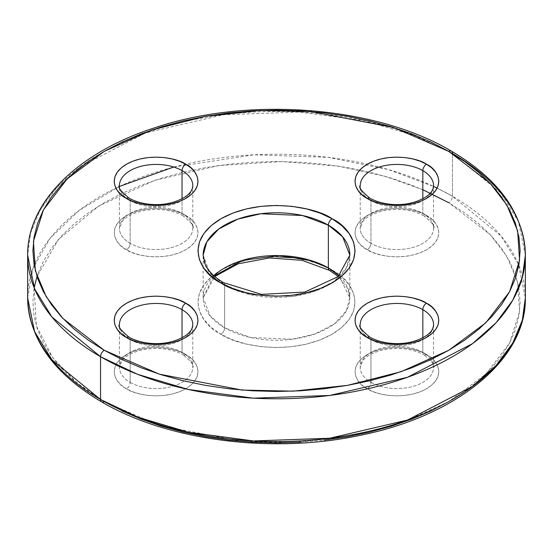 <?xml version="1.0" encoding="UTF-8"?>
<svg xmlns="http://www.w3.org/2000/svg" width="553" height="553" viewBox="0 0 553 553"><rect width="100%" height="100%" fill="white"/><g stroke="black" fill="none" stroke-linecap="round" stroke-linejoin="round"><path stroke-width="0.41" stroke-dasharray="2.77 2.07" d="M192.444 188.449A36.671 21.173 180 0 1 167.822 205.661A36.671 21.173 180 0 1 130.169 200.573A36.671 21.173 180 0 1 128.448 199.502A36.671 21.173 180 0 1 119.434 185.601L119.434 228.375A36.671 21.173 0 0 0 130.169 243.348A36.671 21.173 0 0 0 167.822 248.442A36.671 21.173 0 0 0 192.444 231.223A36.671 21.173 0 0 0 182.034 213.41A36.671 21.173 0 0 0 142.073 208.82A36.671 21.173 0 0 0 119.434 228.375L121.971 221.732C123.153 219.997 127.667 214.654 141.796 210.997C157.494 207.928 171.271 209.532 183.119 215.808A5.24 3.028 120 0 0 185.739 215.546C195.603 219.866 207.271 236.871 185.739 249.762C163.398 262.198 133.944 255.458 126.471 249.762A5.24 3.028 120 0 0 130.169 243.348L130.169 200.573L130.169 243.348A36.671 21.173 0 0 0 170.137 247.938A36.671 21.173 0 0 0 192.776 228.375A36.671 21.173 0 0 0 182.034 213.41L182.034 198.776L182.034 213.41A36.671 21.173 0 0 0 144.381 208.315A36.671 21.173 0 0 0 119.766 225.534A36.671 21.173 0 0 0 130.169 243.348A5.24 3.028 -60 0 1 126.471 249.762L121.259 246.099L117.381 241.917L114.996 237.375L114.194 232.654L114.996 227.933L117.381 223.398L121.259 219.209L126.471 215.546L132.817 212.539L140.068 210.299L147.928 208.923L156.105 208.46L164.282 208.923L172.142 210.299L179.386 212.539L185.739 215.546L190.951 219.209L194.822 223.398L197.207 227.933L198.015 232.654L197.207 237.375L194.822 241.917L190.951 246.099L185.739 249.762L179.386 252.776L172.142 255.009L164.282 256.385L156.105 256.855L147.928 256.385L140.068 255.009L132.817 252.776L126.471 249.762C116.607 245.449 104.939 228.444 126.471 215.546C148.805 203.117 178.26 209.85 185.739 215.546A5.24 3.028 -60 0 1 183.119 215.808C191.497 222.797 194.718 226.986 192.776 228.375L192.776 185.601A36.671 21.173 180 0 1 183.762 199.502A36.671 21.173 180 0 1 130.169 200.573A36.671 21.173 180 0 1 119.766 182.76M433.234 327.466A36.671 21.173 180 0 1 408.619 344.685A36.671 21.173 180 0 1 370.966 339.59A36.671 21.173 180 0 1 369.238 338.526A36.671 21.173 180 0 1 360.224 324.625L360.224 332.056M525.35 255.113L518.417 221.435L501.053 193.197L452.465 153.52A5.24 3.028 120 0 0 451.379 151.121M291.832 257.67L306.576 260.249L320.159 264.445L332.07 270.085A5.24 3.028 -60 0 1 329.45 270.341A5.24 3.028 120 0 0 332.07 270.085C350.554 278.18 372.439 310.067 332.07 334.247C290.18 357.556 234.956 344.92 220.93 334.247A5.24 3.028 120 0 0 224.636 327.832L224.636 285.058A73.349 42.346 180 0 0 330.148 283.986A73.349 42.346 180 0 0 349.849 255.113L346.143 268.399L334.254 281.214L315.099 291.12L292.184 296.477L250.502 294.708L224.636 285.058A5.24 3.028 120 0 0 223.55 282.659A5.24 3.028 -60 0 1 224.636 285.058A73.349 42.346 180 0 1 222.852 283.986A73.349 42.346 180 0 1 203.151 255.113L203.151 297.887A73.349 42.346 0 0 0 224.636 327.832L250.502 337.482L292.184 339.252L315.099 333.894L334.254 323.989L346.143 311.173L349.849 297.887L339.058 275.788A73.349 42.346 0 0 1 349.849 297.887L347.844 288.763L338.242 276.5M192.444 327.466A36.671 21.173 180 0 1 167.822 344.685A36.671 21.173 180 0 1 130.169 339.59A36.671 21.173 180 0 1 128.448 338.526A36.671 21.173 180 0 1 119.434 324.625L119.434 332.056M433.234 188.449A36.671 21.173 180 0 1 408.619 205.661A36.671 21.173 180 0 1 370.966 200.573A36.671 21.173 180 0 1 369.238 199.502A36.671 21.173 180 0 1 360.224 185.601L360.224 228.375A36.671 21.173 0 0 0 370.966 243.348A36.671 21.173 0 0 0 408.619 248.442A36.671 21.173 0 0 0 433.234 231.223A36.671 21.173 0 0 0 422.831 213.41A36.671 21.173 0 0 0 382.863 208.82A36.671 21.173 0 0 0 360.224 228.375L362.761 221.732C363.943 219.997 368.457 214.654 382.593 210.997C398.284 207.928 412.061 209.532 423.916 215.808A5.24 3.028 120 0 0 426.529 215.546C436.393 219.866 448.061 236.871 426.529 249.762C404.195 262.198 374.74 255.458 367.261 249.762A5.24 3.028 120 0 0 370.966 243.348L370.966 200.573L370.966 243.348A36.671 21.173 0 0 0 410.927 247.938A36.671 21.173 0 0 0 433.566 228.375A36.671 21.173 0 0 0 422.831 213.41L422.831 198.776L422.831 213.41A36.671 21.173 0 0 0 385.178 208.315A36.671 21.173 0 0 0 360.556 225.534A36.671 21.173 0 0 0 370.966 243.348A5.24 3.028 -60 0 1 367.261 249.762L362.049 246.099L358.178 241.917L355.793 237.375L354.985 232.654L355.793 227.933L358.178 223.398L362.049 219.209L367.261 215.546L373.614 212.539L380.858 210.299L388.718 208.923L396.895 208.46L405.072 208.923L412.932 210.299L420.183 212.539L426.529 215.546L431.741 219.209L435.619 223.398L438.004 227.933L438.805 232.654L438.004 237.375L435.619 241.917L431.741 246.099L426.529 249.762L420.183 252.776L412.932 255.009L405.072 256.385L396.895 256.855L388.718 256.385L380.858 255.009L373.614 252.776L367.261 249.762C357.397 245.449 345.729 228.444 367.261 215.546C389.602 203.117 419.056 209.85 426.529 215.546A5.24 3.028 -60 0 1 423.916 215.808C432.287 222.797 435.508 226.986 433.566 228.375L433.566 185.601A36.671 21.173 180 0 1 424.559 199.502A36.671 21.173 180 0 1 370.966 200.573A36.671 21.173 180 0 1 360.556 182.76M101.621 401.879A5.24 3.028 120 0 0 104.241 401.616L159.361 425.485L242.048 441.398L293.021 442.49L347.429 436.718L401.056 423.038L448.76 401.616L485.859 374.077L509.555 343.116L519.55 311.705L517.663 282.272L506.825 256.35L490.103 234.534L448.76 202.716A5.24 3.028 120 0 0 452.465 196.294L501.053 235.972L518.417 264.216L525.35 297.887A248.85 143.669 0 0 0 452.465 196.294L452.465 153.52L452.465 196.294A248.85 143.669 0 0 0 437.112 188.144L452.465 196.294A5.24 3.028 -60 0 1 448.76 202.716L431.043 193.446L411.84 185.22L391.337 178.128L369.729 172.225L347.215 167.573L324.023 164.22L300.376 162.195L276.5 161.517L252.624 162.195L228.977 164.22L205.785 167.573L183.271 172.225L161.663 178.128L141.16 185.22L121.957 193.446L104.241 202.716L88.183 212.94L73.943 224.027L61.653 235.861L51.436 248.345L43.376 261.341L37.569 274.723L34.065 288.383L32.89 302.166L34.065 315.95L37.569 329.602L43.376 342.991L51.436 355.987L61.653 368.464L73.943 380.305L88.183 391.393L104.241 401.616L121.957 410.886M370.966 382.372A36.671 21.173 0 0 0 408.619 387.459A36.671 21.173 0 0 0 433.234 370.24A36.671 21.173 0 0 0 422.831 352.427A36.671 21.173 0 0 0 382.863 347.837A36.671 21.173 0 0 0 360.224 367.399A36.671 21.173 0 0 0 370.966 382.372L370.966 339.59L370.966 382.372A36.671 21.173 0 0 0 410.927 386.962A36.671 21.173 0 0 0 433.566 367.399A36.671 21.173 0 0 0 422.831 352.427L422.831 337.793L422.831 352.427A36.671 21.173 0 0 0 385.178 347.332A36.671 21.173 0 0 0 360.556 364.551A36.671 21.173 0 0 0 370.966 382.372A5.24 3.028 -60 0 1 367.261 388.787A5.24 3.028 120 0 0 370.966 382.372M433.566 332.063L433.566 367.399C435.508 366.003 432.287 361.814 423.916 354.826A5.24 3.028 120 0 0 426.529 354.563C436.393 358.883 448.061 375.888 426.529 388.787C404.195 401.215 374.74 394.476 367.261 388.787L362.049 385.116L358.178 380.934L355.793 376.399L354.985 371.678L355.793 366.957L358.178 362.415L362.049 358.233L367.261 354.563L373.614 351.556L380.858 349.323L388.718 347.941L396.895 347.478L405.072 347.941L412.932 349.323L420.183 351.556L426.529 354.563L431.741 358.233L435.619 362.415L438.004 366.957L438.805 371.678L438.004 376.399L435.619 380.934L431.741 385.116L426.529 388.787L420.183 391.794L412.932 394.033L405.072 395.409L396.895 395.872L388.718 395.409L380.858 394.033L373.614 391.794L367.261 388.787C357.397 384.466 345.729 367.462 367.261 354.563C389.602 342.134 419.056 348.874 426.529 354.563A5.24 3.028 -60 0 1 423.916 354.826C412.061 348.549 398.284 346.945 382.593 350.014C368.457 353.678 363.943 359.015 362.761 360.75L360.224 367.399L360.224 332.063M130.169 382.372A36.671 21.173 0 0 0 167.822 387.459A36.671 21.173 0 0 0 192.444 370.24A36.671 21.173 0 0 0 182.034 352.427A36.671 21.173 0 0 0 142.073 347.837A36.671 21.173 0 0 0 119.434 367.399A36.671 21.173 0 0 0 130.169 382.372L130.169 339.59L130.169 382.372A36.671 21.173 0 0 0 170.137 386.962A36.671 21.173 0 0 0 192.776 367.399A36.671 21.173 0 0 0 182.034 352.427L182.034 337.793L182.034 352.427A36.671 21.173 0 0 0 144.381 347.332A36.671 21.173 0 0 0 119.766 364.551A36.671 21.173 0 0 0 130.169 382.372A5.24 3.028 -60 0 1 126.471 388.787A5.24 3.028 120 0 0 130.169 382.372M192.776 332.063L192.776 367.399C194.718 366.003 191.497 361.814 183.119 354.826A5.24 3.028 120 0 0 185.739 354.563C195.603 358.883 207.271 375.888 185.739 388.787C163.398 401.215 133.944 394.476 126.471 388.787L121.259 385.116L117.381 380.934L114.996 376.399L114.194 371.678L114.996 366.957L117.381 362.415L121.259 358.233L126.471 354.563L132.817 351.556L140.068 349.323L147.928 347.941L156.105 347.478L164.282 347.941L172.142 349.323L179.386 351.556L185.739 354.563L190.951 358.233L194.822 362.415L197.207 366.957L198.015 371.678L197.207 376.399L194.822 380.934L190.951 385.116L185.739 388.787L179.386 391.794L172.142 394.033L164.282 395.409L156.105 395.872L147.928 395.409L140.068 394.033L132.817 391.794L126.471 388.787C116.607 384.466 104.939 367.462 126.471 354.563C148.805 342.134 178.26 348.874 185.739 354.563A5.24 3.028 -60 0 1 183.119 354.826C171.271 348.549 157.494 346.945 141.796 350.014C127.667 353.678 123.153 359.015 121.971 360.75L119.434 367.399L119.434 332.063M213.942 275.788A73.349 42.346 0 0 0 203.151 297.887L210.313 316.136L224.636 327.832A73.349 42.346 0 0 0 304.565 337.012A73.349 42.346 0 0 0 349.849 297.887L349.849 255.113M300.376 442.137L324.023 440.112M448.76 401.616L464.817 391.393L479.057 380.305L491.347 368.464L501.564 355.987L509.624 342.991L515.431 329.602L518.935 315.95L520.11 302.166L518.935 288.383L515.431 274.723L509.624 261.341L501.564 248.345L491.347 235.861L479.057 224.027L464.817 212.94L448.76 202.716M203.151 255.113L209.601 272.47L224.636 285.058L224.636 327.832A5.24 3.028 -60 0 1 220.93 334.247C202.446 326.152 180.561 294.265 220.93 270.085C262.82 246.776 318.044 259.412 332.07 270.085L341.837 276.956L349.102 284.802L353.574 293.311L355.081 302.166L353.574 311.014L349.102 319.53L341.837 327.369L332.07 334.247L320.159 339.888L306.576 344.084L291.832 346.662L276.5 347.533L261.168 346.662L246.424 344.084L232.841 339.888L220.93 334.247L211.163 327.369L203.898 319.53L199.426 311.014L197.919 302.166L199.426 293.311L203.898 284.802L211.163 276.956L220.93 270.085L232.841 264.445L246.424 260.249L261.168 257.67L276.5 256.792M173.739 167.041L253.951 154.805L327.957 157.322L388.261 169.522L433.566 186.451A248.85 143.669 0 0 0 115.895 188.144A248.85 143.669 0 0 0 27.65 297.887L32.938 268.433L49.929 238.467L79.217 210.32L119.469 186.43M27.65 255.113A248.85 143.669 180 0 1 181.266 122.379A248.85 143.669 180 0 1 452.465 153.52L415.379 135.893L364.71 120.768L299.553 112.059L223.274 114.761L145.543 132.941L80.558 166.543L56.869 187.564L40.217 210.029L30.65 232.868L27.65 255.113M433.566 332.056L433.566 324.625A36.671 21.173 180 0 1 424.559 338.526A36.671 21.173 180 0 1 370.966 339.59A36.671 21.173 180 0 1 360.556 321.777M192.776 332.056L192.776 324.625A36.671 21.173 180 0 1 183.762 338.526A36.671 21.173 180 0 1 130.169 339.59A36.671 21.173 180 0 1 119.766 321.777M213.195 276.5L203.151 297.887L214.758 276.5M422.831 189.72L385.434 176.366L338.159 166.1L281.429 161.545L218.221 165.603L154.64 180.382L98.897 205.896L58.438 239.463L36.982 276.5M34.168 287.774L36.325 325.71L52.673 357.687L76.902 382.8L104.241 401.616"/><path stroke-width="0.83" d="M119.766 182.76A36.671 21.173 180 0 1 144.381 165.541A36.671 21.173 180 0 1 182.034 170.628L182.034 198.776L182.034 170.628A36.671 21.173 180 0 1 192.776 185.601C192.575 189.679 190.301 193.253 185.946 196.336C167.905 208.17 143.054 205.972 129.084 198.174C120.734 191.234 117.519 187.045 119.434 185.601A36.671 21.173 180 0 1 142.073 166.038A36.671 21.173 180 0 1 182.034 170.628A5.24 3.028 -60 0 1 185.739 164.213C178.26 158.524 148.805 151.785 126.471 164.213C104.939 177.112 116.607 194.117 126.471 198.437L121.259 194.767L117.381 190.585L114.996 186.043L114.194 181.322L114.996 176.601L117.381 172.066L121.259 167.884L126.471 164.213L132.817 161.206L140.068 158.967L147.928 157.591L156.105 157.128L164.282 157.591L172.142 158.967L179.386 161.206L185.739 164.213L190.951 167.884L194.822 172.066L197.207 176.601L198.015 181.322L197.207 186.043L194.822 190.585L190.951 194.767L185.739 198.437L179.386 201.444L172.142 203.677L164.282 205.059L156.105 205.522L147.928 205.059L140.068 203.677L132.817 201.444L126.471 198.437A5.24 3.028 -60 0 1 129.084 198.174A5.24 3.028 120 0 0 126.471 198.437C133.944 204.126 163.398 210.866 185.739 198.437C207.271 185.538 195.603 168.534 185.739 164.213A5.24 3.028 120 0 0 182.034 170.628A36.671 21.173 180 0 1 192.444 188.449M360.556 321.777A36.671 21.173 180 0 1 385.178 304.558A36.671 21.173 180 0 1 422.831 309.652L422.831 337.793L422.831 309.652A36.671 21.173 180 0 1 433.566 324.625C433.365 328.696 431.091 332.277 426.736 335.36C408.695 347.187 383.844 344.989 369.881 337.192C361.531 330.259 358.309 326.063 360.224 324.625A36.671 21.173 180 0 1 382.863 305.062A36.671 21.173 180 0 1 422.831 309.652A5.24 3.028 -60 0 1 426.529 303.238C419.056 297.542 389.602 290.802 367.261 303.238C345.729 316.129 357.397 333.134 367.261 337.454L362.049 333.791L358.178 329.602L355.793 325.067L354.985 320.346L355.793 315.625L358.178 311.083L362.049 306.901L367.261 303.238L373.614 300.224L380.858 297.991L388.718 296.608L396.895 296.145L405.072 296.608L412.932 297.991L420.183 300.224L426.529 303.238L431.741 306.901L435.619 311.083L438.004 315.625L438.805 320.346L438.004 325.067L435.619 329.602L431.741 333.791L426.529 337.454L420.183 340.461L412.932 342.701L405.072 344.077L396.895 344.54L388.718 344.077L380.858 342.701L373.614 340.461L367.261 337.454A5.24 3.028 -60 0 1 369.881 337.192A5.24 3.028 120 0 0 367.261 337.454C374.74 343.15 404.195 349.883 426.529 337.454C448.061 324.556 436.393 307.551 426.529 303.238A5.24 3.028 120 0 0 422.831 309.652A36.671 21.173 180 0 1 433.234 327.466M100.535 356.706L137.621 374.326L188.29 389.457L253.447 398.167L329.726 395.457L407.457 377.277L472.442 343.676L496.131 322.662L512.783 300.189L522.35 277.357L525.35 255.113A248.85 143.669 180 0 1 371.734 387.847A248.85 143.669 180 0 1 100.535 356.706L100.535 399.48A5.24 3.028 120 0 0 101.621 401.879A5.24 3.028 -60 0 1 100.535 399.48A248.85 143.669 0 0 0 371.734 430.621A248.85 143.669 0 0 0 525.35 297.887L522.35 320.132L512.783 342.971L496.131 365.436L472.442 386.457L407.457 420.059L329.726 438.239L253.447 440.941L188.29 432.232L137.621 417.107L100.535 399.48L100.535 356.706A248.85 143.669 180 0 1 27.65 255.113L34.583 288.784L51.947 317.028L100.535 356.706A5.24 3.028 -60 0 1 104.241 350.284A5.24 3.028 120 0 0 100.535 356.706M451.379 151.121A5.24 3.028 120 0 0 448.76 151.384L490.103 183.209L506.825 205.018L517.663 230.947L519.55 260.373L509.555 291.784L485.859 322.745L448.76 350.284L401.056 371.706L347.429 385.386L293.021 391.158L242.048 390.065L159.361 374.153L104.241 350.284L121.957 359.554L141.16 367.78L161.663 374.872L183.271 380.775L205.785 385.427L228.977 388.78L252.624 390.805L276.5 391.483L300.376 390.805L324.023 388.78L347.215 385.427L369.729 380.775L391.337 374.872L411.84 367.78L431.043 359.554L448.76 350.284L464.817 340.06L479.057 328.973L491.347 317.139L501.564 304.655L509.624 291.659L515.431 278.277L518.935 264.617L520.11 250.834L518.935 237.05L515.431 223.398L509.624 210.009L501.564 197.013L491.347 184.536L479.057 172.695L464.817 161.607L448.76 151.384L431.043 142.114L411.84 133.888L391.337 126.796L369.729 120.893L347.215 116.241L324.023 112.888L300.376 110.863L276.5 110.185L252.624 110.863L228.977 112.888L205.785 116.241L183.271 120.893L161.663 126.796L141.16 133.888L121.957 142.114L104.241 151.384L88.183 161.607L73.943 172.695L61.653 184.536L51.436 197.013L43.376 210.009L37.569 223.398L34.065 237.05L32.89 250.834L34.065 264.617L37.569 278.277L43.376 291.659L51.436 304.655L61.653 317.139L73.943 328.973L88.183 340.06L104.241 350.284L62.897 318.459L46.175 296.65L35.337 270.728L33.45 241.295L43.445 209.884L67.141 178.923L104.241 151.384L151.944 129.962L205.571 116.282L259.979 110.51L310.952 111.602L393.639 127.515L448.76 151.384A5.24 3.028 -60 0 1 451.379 151.121A5.24 3.028 -60 0 1 452.465 153.52A248.85 143.669 180 0 1 525.35 255.113C524.037 214.101 499.38 179.442 451.379 151.121C375.764 106.121 248.608 96.125 155.22 127.619C78.339 152.116 27.021 202.059 27.65 255.113L27.65 297.887A248.85 143.669 0 0 0 100.535 399.48L51.947 359.803L34.583 331.565L27.65 297.887C28.963 338.899 53.62 373.558 101.621 401.879A5.24 3.028 -60 0 0 104.241 401.616M213.195 276.5L242.58 260.345L279.168 255.569L309.051 259.938L328.364 267.942A73.349 42.346 0 0 1 339.058 275.788L328.364 267.942L328.364 225.168A5.24 3.028 -60 0 1 332.07 218.753C318.044 208.08 262.82 195.444 220.93 218.753C180.561 242.933 202.446 274.82 220.93 282.915C234.956 293.588 290.18 306.224 332.07 282.915C372.439 258.735 350.554 226.848 332.07 218.753A5.24 3.028 120 0 0 328.364 225.168L342.687 236.864L349.849 255.113L338.139 276.59L304.903 292.039L261.59 294.383L223.55 282.659A5.24 3.028 120 0 0 220.93 282.915L211.163 276.044L203.898 268.198L199.426 259.689L197.919 250.834L199.426 241.986L203.898 233.47L211.163 225.631L220.93 218.753L232.841 213.112L246.424 208.916L261.168 206.338L276.5 205.467L291.832 206.338L306.576 208.916L320.159 213.112L332.07 218.753L341.837 225.631L349.102 233.47L353.574 241.986L355.081 250.834L353.574 259.689L349.102 268.198L341.837 276.044L332.07 282.915L320.159 288.555L306.576 292.751L291.832 295.33L276.5 296.208L261.168 295.33L246.424 292.751L232.841 288.555L220.93 282.915A5.24 3.028 -60 0 1 223.55 282.659C214.322 277.191 208.204 271.088 205.211 264.355L203.151 255.113A73.349 42.346 180 0 1 248.435 215.988A73.349 42.346 180 0 1 328.364 225.168L328.364 267.942A5.24 3.028 120 0 0 329.45 270.341A5.24 3.028 -60 0 1 328.364 267.942A73.349 42.346 0 0 0 213.942 275.788M119.766 321.777A36.671 21.173 180 0 1 144.381 304.558A36.671 21.173 180 0 1 182.034 309.652L182.034 337.793L182.034 309.652A36.671 21.173 180 0 1 192.776 324.625C192.575 328.696 190.301 332.277 185.946 335.36C167.905 347.187 143.054 344.989 129.084 337.192C120.734 330.259 117.519 326.063 119.434 324.625A36.671 21.173 180 0 1 142.073 305.062A36.671 21.173 180 0 1 182.034 309.652A5.24 3.028 -60 0 1 185.739 303.238C178.26 297.542 148.805 290.802 126.471 303.238C104.939 316.129 116.607 333.134 126.471 337.454L121.259 333.791L117.381 329.602L114.996 325.067L114.194 320.346L114.996 315.625L117.381 311.083L121.259 306.901L126.471 303.238L132.817 300.224L140.068 297.991L147.928 296.608L156.105 296.145L164.282 296.608L172.142 297.991L179.386 300.224L185.739 303.238L190.951 306.901L194.822 311.083L197.207 315.625L198.015 320.346L197.207 325.067L194.822 329.602L190.951 333.791L185.739 337.454L179.386 340.461L172.142 342.701L164.282 344.077L156.105 344.54L147.928 344.077L140.068 342.701L132.817 340.461L126.471 337.454A5.24 3.028 -60 0 1 129.084 337.192A5.24 3.028 120 0 0 126.471 337.454C133.944 343.15 163.398 349.883 185.739 337.454C207.271 324.556 195.603 307.551 185.739 303.238A5.24 3.028 120 0 0 182.034 309.652A36.671 21.173 180 0 1 192.444 327.466M360.556 182.76A36.671 21.173 180 0 1 385.178 165.541A36.671 21.173 180 0 1 422.831 170.628L422.831 198.776L422.831 170.628A36.671 21.173 180 0 1 433.566 185.601C433.365 189.679 431.091 193.253 426.736 196.336C408.695 208.17 383.844 205.972 369.881 198.174C361.531 191.234 358.309 187.045 360.224 185.601A36.671 21.173 180 0 1 382.863 166.038A36.671 21.173 180 0 1 422.831 170.628A5.24 3.028 -60 0 1 426.529 164.213C419.056 158.524 389.602 151.785 367.261 164.213C345.729 177.112 357.397 194.117 367.261 198.437L362.049 194.767L358.178 190.585L355.793 186.043L354.985 181.322L355.793 176.601L358.178 172.066L362.049 167.884L367.261 164.213L373.614 161.206L380.858 158.967L388.718 157.591L396.895 157.128L405.072 157.591L412.932 158.967L420.183 161.206L426.529 164.213L431.741 167.884L435.619 172.066L438.004 176.601L438.805 181.322L438.004 186.043L435.619 190.585L431.741 194.767L426.529 198.437L420.183 201.444L412.932 203.677L405.072 205.059L396.895 205.522L388.718 205.059L380.858 203.677L373.614 201.444L367.261 198.437A5.24 3.028 -60 0 1 369.881 198.174A5.24 3.028 120 0 0 367.261 198.437C374.74 204.126 404.195 210.866 426.529 198.437C448.061 185.538 436.393 168.534 426.529 164.213A5.24 3.028 120 0 0 422.831 170.628A36.671 21.173 180 0 1 433.234 188.449M121.957 410.886L141.16 419.112L161.663 426.204L183.271 432.107L205.785 436.759L228.977 440.112L252.624 442.137L276.5 442.815L300.376 442.137M324.023 440.112L347.215 436.759L369.729 432.107L391.337 426.204L411.84 419.112L431.043 410.886L448.76 401.616M276.5 256.792L291.832 257.67M437.112 188.144A248.85 143.669 0 0 0 433.566 186.451L437.112 188.144M203.151 255.113L206.857 241.827L218.746 229.011L237.901 219.106L260.816 213.748L302.498 215.518L328.364 225.168A73.349 42.346 180 0 1 349.849 255.113M448.76 202.716L422.831 189.72M36.982 276.5L34.168 287.774M119.469 186.43L173.739 167.041M525.35 255.113L525.35 297.887C526.442 359.65 456.163 416.326 359.595 435.453C271.896 454.158 167.407 440.665 101.621 401.879M338.242 276.5L329.45 270.341L301.973 260.311L269.339 257.954L238.143 263.809L214.758 276.5"/></g></svg>
